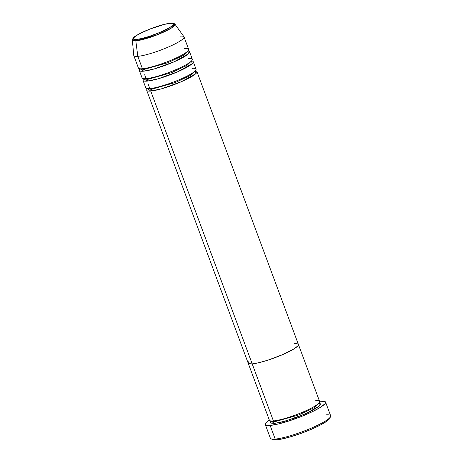 <?xml version="1.0" encoding="UTF-8"?>
<svg xmlns="http://www.w3.org/2000/svg" width="463" height="463" viewBox="0 0 463 463"><rect width="100%" height="100%" fill="white"/><g stroke="black" fill="none" stroke-linecap="round" stroke-linejoin="round"><path stroke-width="0.69" d="M265.287 424.542L270.357 438.183A32.161 5.087 -20.4 0 0 275.196 439.074A32.161 5.087 159.6 0 1 271.034 438.802L272.719 439.549A30.818 4.873 -20.4 0 0 276.712 439.809L275.196 439.074L270.126 425.433A32.161 5.087 159.6 0 1 265.287 424.542A32.161 5.087 159.6 0 1 269.327 420.039L265.884 422.887L265.235 424.177L265.745 425.051L270.126 425.433L275.196 439.074A32.161 5.087 -20.4 0 0 309.938 428.709A32.161 5.087 -20.4 0 0 330.646 415.762L325.57 402.121A32.161 5.087 159.6 0 1 304.868 415.068A32.161 5.087 159.6 0 1 270.126 425.433L278.356 423.969L289.184 420.89L300.967 416.654L311.9 411.92L320.332 407.394L324.968 403.777L325.622 402.486L325.113 401.612L320.732 401.23A32.161 5.087 159.6 0 1 325.57 402.121M318.868 403.418L319.482 405.964L305.1 414.003L285.121 421.174L274.339 423.413A1.343 1.152 85.1 0 0 274.935 421.671L298.866 414.912L314.331 407.608L318.828 403.215L314.331 407.608L298.866 414.912L274.935 421.671A1.343 1.152 85.1 0 0 274.096 420.867A1.343 1.152 -94.9 0 1 274.935 421.671L271.104 420.965L274.935 421.671A1.343 1.152 -94.9 0 1 274.339 423.413L270.693 423.095L270.27 422.372L271.104 420.965L274.339 423.413L281.203 422.198L295.128 417.956L309.157 412.157L318.561 406.751L320.587 404.292L320.165 403.568L318.787 403.215M294.375 343.725A26.802 4.236 159.6 0 1 298.409 344.466A26.802 4.236 159.6 0 1 281.157 355.254A26.802 4.236 159.6 0 1 252.202 363.889L248.556 363.571L248.127 362.842L248.672 361.765L248.127 362.842L248.556 363.571L252.202 363.889L273.419 420.936L252.202 363.889A26.802 4.236 159.6 0 1 248.174 363.148L269.385 420.196A26.802 4.236 -20.4 0 0 273.419 420.936C276.585 420.994 292.442 417.151 308.236 409.674C323.654 402.225 320.454 400.02 315.592 400.767M319.568 401.357A32.161 5.087 159.6 0 1 320.732 401.23L319.568 401.357M146.707 90.32L248.174 363.148A26.802 4.236 -20.4 0 0 252.202 363.889L259.06 362.668L268.089 360.104L282.644 354.617L294.046 348.859L297.912 345.844L298.45 344.767L297.912 345.844L294.046 348.859L282.644 354.617L268.089 360.104L259.06 362.668L252.202 363.889L150.741 91.061A1.343 1.152 85.1 0 0 150.492 88.508A1.343 1.152 -94.9 0 1 151.332 89.313L175.263 82.559L190.727 75.255L195.23 70.862L190.727 75.255L175.263 82.559L151.332 89.313A1.343 1.152 -94.9 0 1 150.741 91.061A26.802 4.236 159.6 0 1 146.707 90.32A26.802 4.236 159.6 0 1 147.5 88.612L151.332 89.313L147.604 88.792M329.899 417.823L329.274 419.056L327.561 420.647L321.177 424.623L311.715 429.149L300.62 433.53L289.572 437.101L280.26 439.323L276.712 439.809L272.516 439.445M271.955 416.995L273.419 420.936A26.802 4.236 -20.4 0 0 302.374 412.296A26.802 4.236 -20.4 0 0 319.626 401.508L196.943 71.632A26.802 4.236 159.6 0 1 179.69 82.42A26.802 4.236 159.6 0 1 150.741 91.061L252.202 363.889A26.802 4.236 -20.4 0 0 281.157 355.254A26.802 4.236 -20.4 0 0 298.409 344.466M325.807 414.871A32.161 5.087 159.6 0 1 330.541 416.671A32.161 5.087 159.6 0 1 307.606 429.67A32.161 5.087 159.6 0 1 275.196 439.074L276.712 439.809A30.818 4.873 -20.4 0 0 307.773 430.798A30.818 4.873 -20.4 0 0 329.749 418.344L330.541 416.671M148.351 84.642L149.815 88.578A26.802 4.236 -20.4 0 0 178.77 79.943A26.802 4.236 -20.4 0 0 196.023 69.155L193.256 61.712A26.802 4.236 159.6 0 0 191.537 60.942L187.035 65.335L171.576 72.639L147.645 79.393L171.576 72.639L187.035 65.335L191.537 60.942L192.191 63.686L177.809 71.73L157.831 78.895L147.049 81.135A26.802 4.236 159.6 0 1 143.015 80.394L145.787 87.837A26.802 4.236 -20.4 0 0 149.815 88.578C152.987 88.641 168.839 84.798 184.633 77.315C200.051 69.872 196.856 67.662 191.989 68.414M196.943 71.632A26.802 4.236 159.6 0 0 195.23 70.862L195.878 73.611L181.496 81.65L161.518 88.821L150.741 91.061L147.5 88.612M147.645 79.393A1.343 1.152 85.1 0 0 146.806 78.588A1.343 1.152 -94.9 0 1 147.049 81.135A1.343 1.152 85.1 0 0 147.645 79.393L143.814 78.687L147.645 79.393M144.664 74.722L146.129 78.658A26.802 4.236 -20.4 0 0 175.078 70.023A26.802 4.236 -20.4 0 0 192.33 59.235L189.564 51.792A26.802 4.236 159.6 0 0 187.851 51.017L183.348 55.41L167.884 62.713L143.952 69.473L167.884 62.713L183.348 55.41L187.851 51.017L188.499 53.766L174.117 61.805L154.138 68.975L143.362 71.215A26.802 4.236 159.6 0 1 139.328 70.474L142.095 77.917A26.802 4.236 -20.4 0 0 146.129 78.658C149.294 78.716 165.146 74.879 180.94 67.395C196.364 59.953 193.164 57.742 188.302 58.494M143.952 69.473A1.343 1.152 85.1 0 0 143.113 68.669A1.343 1.152 -94.9 0 1 143.362 71.215A1.343 1.152 85.1 0 0 143.952 69.473L140.121 68.767L143.952 69.473M179.997 36.172A26.802 4.236 159.6 0 1 184.031 36.913A26.802 4.236 159.6 0 1 166.778 47.701A26.802 4.236 159.6 0 1 137.824 56.336L142.436 68.738L137.824 56.336L135.815 40.854A1.343 1.152 -94.9 0 1 136.492 39.448C132.597 40.044 130.034 38.279 142.384 32.312C155.036 26.322 167.728 23.248 170.268 23.295A1.343 1.152 -94.9 0 1 170.621 23.202C164.672 23.625 151.181 28.017 142.147 32.398C137.198 34.91 134.38 36.612 133.697 37.497C132.43 39.193 131.984 40.05 132.354 40.073L135.815 40.854A22.756 3.6 159.6 0 1 132.354 40.073L133.755 55.415A26.802 4.236 -20.4 0 0 137.824 56.336A26.802 4.236 159.6 0 1 133.795 55.595L138.408 67.997A26.802 4.236 -20.4 0 0 142.436 68.738C145.608 68.796 161.46 64.953 177.254 57.476C192.672 50.027 189.477 47.822 184.61 48.569M143.015 80.394A26.802 4.236 159.6 0 1 143.814 78.687L143.912 78.866M139.328 70.474A26.802 4.236 159.6 0 1 140.121 68.767L140.225 68.946M189.564 51.792A26.802 4.236 159.6 0 1 172.311 62.58A26.802 4.236 159.6 0 1 143.362 71.215L140.121 68.767M140.972 64.797L142.436 68.738A26.802 4.236 -20.4 0 0 171.391 60.097A26.802 4.236 -20.4 0 0 188.644 49.309L184.031 36.913M137.824 56.336A26.802 4.236 -20.4 0 0 167.288 47.481A26.802 4.236 -20.4 0 0 183.944 36.751L174.979 24.221A22.756 3.6 159.6 0 1 160.835 33.336A22.756 3.6 159.6 0 1 135.815 40.854L137.824 56.336M136.492 39.448L134.669 39.477L133.57 39.193L133.228 38.608L134.855 36.641L139.299 33.868L149.682 29.152L164.77 24.273L172.086 23.266L173.185 23.549L173.527 24.134L173.093 24.996L169.996 27.41L160.869 32.022L149.213 36.415L141.985 38.47L136.492 39.448A1.343 1.152 85.1 0 0 135.815 40.854L157.796 34.58L171.536 27.965L174.979 24.221C175.691 24.059 171.97 22.623 170.615 23.202A1.343 1.152 85.1 0 0 170.268 23.295C174.163 22.693 176.721 24.464 164.371 30.425C151.725 36.415 139.027 39.494 136.492 39.448M193.256 61.712A26.802 4.236 159.6 0 1 176.004 72.5A26.802 4.236 159.6 0 1 147.049 81.135L143.814 78.687M171.015 23.248A1.343 1.152 85.1 0 0 170.621 23.202M271.133 421.278L271.104 420.965M191.537 60.942L191.723 61.197L191.387 61.093M187.851 51.017L188.03 51.277L187.694 51.173"/></g></svg>
